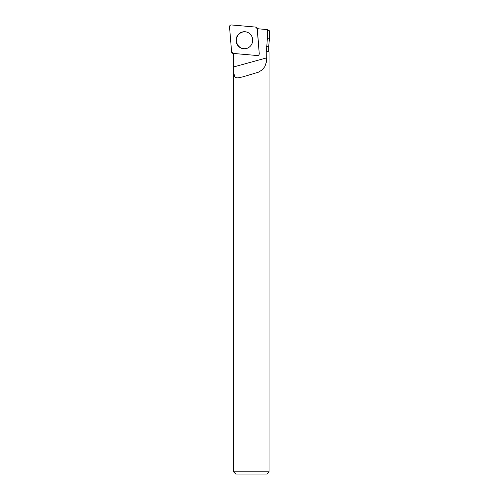 <?xml version="1.0" encoding="UTF-8"?>
<svg xmlns="http://www.w3.org/2000/svg" width="499" height="499" viewBox="0 0 499 499"><rect width="100%" height="100%" fill="white"/><g stroke="black" fill="none" stroke-linecap="round" stroke-linejoin="round"><path stroke-width="0.75" d="M256.467 27.383A1.765 1.709 -85 0 0 255.638 27.071L231.386 24.95A1.765 1.709 -85 0 0 229.528 26.865L231.586 51.821A1.765 1.709 -85 0 0 233.139 53.418L257.384 55.539A1.765 1.709 -85 0 0 259.249 53.63L257.185 28.674A1.765 1.709 -85 0 0 256.467 27.383L258.257 28.668A0.462 0.449 95 0 1 258.382 28.811M238.534 34.225A8.539 8.296 -85 0 0 246.026 48.609A8.539 8.296 -85 0 0 247.454 32.298A8.539 8.296 -85 0 0 238.534 34.225M266.716 57.853L266.248 62.481L264.85 66.567L262.274 69.829L258.47 72.174L243.119 76.796L237.986 77.913L235.884 77.694L234.655 76.671L233.675 72.299L233.569 66.978L266.716 57.853L266.778 51.902L269.03 51.902L269.03 471.829L233.551 471.829L233.551 53.455M233.569 66.978L233.557 54.142M266.778 51.902L266.447 51.565L269.03 51.902M266.497 46.632L268.699 46.632L269.472 38.248L267.364 38.223L266.447 51.565M233.551 471.829L235.771 474.05L266.809 474.05L269.03 471.829M259.249 53.63L257.309 28.717L267.452 29.603L267.364 38.223M246.138 48.584A8.471 8.221 95 0 1 236.439 39.552A8.471 8.221 95 0 1 247.56 32.341M267.452 29.603L269.472 30.838L269.472 38.248M231.586 51.815L233.152 53.424L257.378 55.539C258.569 55.483 259.187 54.84 259.243 53.618L257.191 28.68L255.625 27.071L231.399 24.95C230.207 25.012 229.584 25.649 229.528 26.877L231.586 51.815M268.699 51.565L268.699 46.632M243.119 76.796L244.298 76.472M250.323 74.813L251.452 74.501"/></g></svg>
